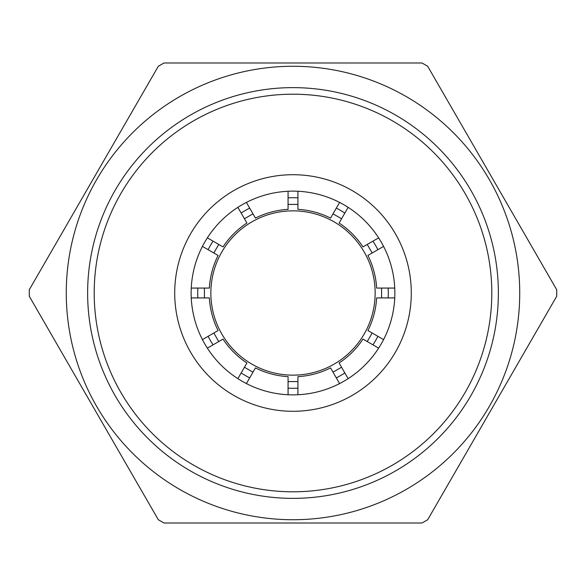 <?xml version="1.0" encoding="UTF-8"?>
<svg xmlns="http://www.w3.org/2000/svg" width="586" height="586" viewBox="0 0 586 586"><rect width="100%" height="100%" fill="white"/><g stroke="black" fill="none" stroke-linecap="round" stroke-linejoin="round"><path stroke-width="0.88" d="M293 66.269A226.731 226.731 0 0 1 519.731 293A226.731 226.731 0 0 1 293 519.731A226.731 226.731 0 0 1 66.269 293A226.731 226.731 0 0 1 293 66.269M293 523.012L422.008 523.012L427.692 519.731L556.7 296.289L556.7 289.711L427.692 66.269L422.008 62.988L163.992 62.988L158.308 66.269L29.3 289.711L29.3 296.289L158.308 519.731L163.992 523.012L293 523.012M297.93 204.419L288.07 204.419M252.976 213.824L244.443 218.754M218.754 244.443L213.824 252.976M204.419 288.07L204.419 297.93M213.824 333.024L218.754 341.557M244.443 367.246L252.976 372.176M288.07 381.581L297.93 381.581M293 210.85A82.15 82.15 0 0 0 210.85 293A82.15 82.15 0 0 0 293 375.15A82.15 82.15 0 0 0 375.15 293A82.15 82.15 0 0 0 293 210.85M333.024 372.176L341.557 367.246M367.246 341.557L372.176 333.024M381.581 297.93L381.581 288.07M372.176 252.976L367.246 244.443M341.557 218.754L333.024 213.824M293 394.861A101.861 101.861 0 0 1 191.139 293A101.861 101.861 0 0 1 293 191.139A101.861 101.861 0 0 1 394.861 293A101.861 101.861 0 0 1 293 394.861M293 411.291A118.291 118.291 0 0 1 174.709 293A118.291 118.291 0 0 1 293 174.709A118.291 118.291 0 0 1 411.291 293A118.291 118.291 0 0 1 293 411.291M293 491.8A198.8 198.8 0 0 0 491.8 293A198.8 198.8 0 0 0 293 94.2A198.8 198.8 0 0 0 94.2 293A198.8 198.8 0 0 0 293 491.8M293 498.371A205.371 205.371 0 0 0 498.371 293A205.371 205.371 0 0 0 293 87.629A205.371 205.371 0 0 0 87.629 293A205.371 205.371 0 0 0 293 498.371M297.93 394.744L297.93 376.644A83.791 83.791 0 0 0 330.555 367.905L339.602 383.581M348.143 378.651L339.089 362.976A83.791 83.791 0 0 0 362.976 339.089L378.651 348.143M246.398 383.581L255.445 367.905A83.791 83.791 0 0 0 288.07 376.644L288.07 394.744M394.744 297.93L376.644 297.93A83.791 83.791 0 0 1 367.905 330.555L383.581 339.602M394.744 288.07L376.644 288.07A83.791 83.791 0 0 0 367.905 255.445L383.581 246.398M237.857 378.651L246.911 362.976A83.791 83.791 0 0 1 223.024 339.089L207.349 348.143M348.143 207.349L339.089 223.024A83.791 83.791 0 0 1 362.976 246.911L378.651 237.857M339.602 202.419L330.555 218.095A83.791 83.791 0 0 0 297.93 209.356L297.93 191.256M191.256 297.93L209.356 297.93A83.791 83.791 0 0 0 218.095 330.555L202.419 339.602M191.256 288.07L209.356 288.07A83.791 83.791 0 0 1 218.095 255.445L202.419 246.398M246.398 202.419L255.445 218.095A83.791 83.791 0 0 1 288.07 209.356L288.07 191.256M237.857 207.349L246.911 223.024A83.791 83.791 0 0 0 223.024 246.911L207.349 237.857M388.166 297.93A95.291 95.291 0 0 0 388.166 288.07M377.882 249.687A95.291 95.291 0 0 0 372.952 241.146M344.854 213.048A95.291 95.291 0 0 0 336.313 208.118M297.93 197.834A95.291 95.291 0 0 0 288.07 197.834M249.687 208.118A95.291 95.291 0 0 0 241.146 213.048M213.048 241.146A95.291 95.291 0 0 0 208.118 249.687M197.834 288.07A95.291 95.291 0 0 0 197.834 297.93M208.118 336.313A95.291 95.291 0 0 0 213.048 344.854M241.146 372.952A95.291 95.291 0 0 0 249.687 377.882M288.07 388.166A95.291 95.291 0 0 0 297.93 388.166M336.313 377.882A95.291 95.291 0 0 0 344.854 372.952M372.952 344.854A95.291 95.291 0 0 0 377.882 336.313"/></g></svg>

